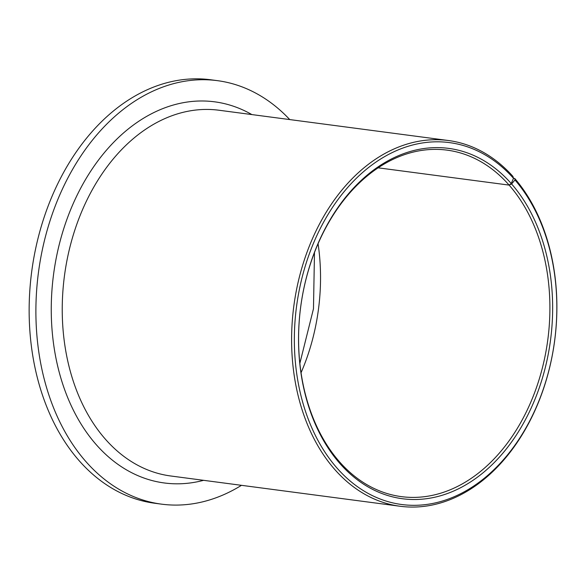 <?xml version="1.0" encoding="UTF-8"?>
<svg xmlns="http://www.w3.org/2000/svg" width="586" height="586" viewBox="0 0 586 586"><rect width="100%" height="100%" fill="white"/><g stroke="black" fill="none" stroke-linecap="round" stroke-linejoin="round"><path stroke-width="0.88" d="M513.504 178.298L514.735 178.466L514.962 179.968L511.593 183.953L509.117 185.103A174.753 124.642 -82.5 0 1 536.725 386.819A174.753 124.642 -82.5 0 1 401.381 496.635A174.753 124.642 -82.5 0 1 342.656 465.269A174.753 124.642 -82.5 0 1 310.8 262.792A174.753 124.642 -82.5 0 1 447.111 150.141A174.753 124.642 -82.5 0 1 505.828 181.506A174.753 124.642 -82.5 0 1 509.117 185.103L378.153 167.823L509.117 185.103L511.226 183.543L513.512 178.312L512.918 176.393A184.458 131.564 -82.5 0 0 510.362 173.617A184.458 131.564 -82.5 0 0 448.378 140.515L219.01 110.241A184.458 131.564 -82.5 0 0 75.133 229.155A184.458 131.564 -82.5 0 0 108.754 442.877A184.458 131.564 -82.5 0 0 170.738 475.986L400.106 506.26A184.458 131.564 -82.5 0 1 338.122 473.151A184.458 131.564 -82.5 0 1 304.5 259.43A184.458 131.564 -82.5 0 1 448.378 140.515M511.593 183.953A176.694 126.027 -82.5 0 1 520.698 428.058A176.694 126.027 -82.5 0 1 343.103 467.02A176.694 126.027 -82.5 0 1 328.951 221.698A176.694 126.027 -82.5 0 1 508.084 180.107A176.694 126.027 -82.5 0 1 511.226 183.543M514.735 178.466A184.458 131.564 -82.5 0 1 542.695 391.133A184.458 131.564 -82.5 0 1 400.106 506.26M514.962 179.968A182.517 130.18 -82.5 0 1 523.591 431.904A182.517 130.18 -82.5 0 1 340.378 471.752A182.517 130.18 -82.5 0 1 325.765 218.336A182.517 130.18 -82.5 0 1 510.809 175.375A182.517 130.18 -82.5 0 1 513.512 178.312M241.476 485.325A213.582 152.338 -82.5 0 1 161.531 504.15L154.785 503.257A213.582 152.338 -82.5 0 1 83.014 464.925A213.582 152.338 -82.5 0 1 44.082 217.45A213.582 152.338 -82.5 0 1 210.674 79.762L217.421 80.656A213.582 152.338 -82.5 0 1 289.191 118.987A213.582 152.338 -82.5 0 1 289.535 119.354L289.455 119.537M161.531 504.15A213.582 152.338 -82.5 0 1 89.761 465.811A213.582 152.338 -82.5 0 1 50.828 218.344A213.582 152.338 -82.5 0 1 217.421 80.656M203.591 480.322A192.223 137.102 -82.5 0 1 99.73 448.473A192.223 137.102 -82.5 0 1 74.415 200.925A192.223 137.102 -82.5 0 1 251.855 114.578M318.073 243.747A174.753 124.642 -82.5 0 1 301.043 372.755M299.856 363.357L313.473 308.763L314.484 252.515"/></g></svg>
